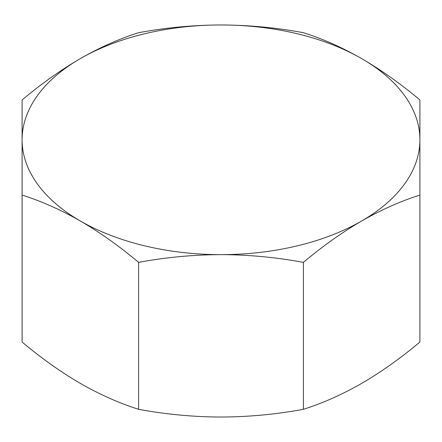 <?xml version="1.0" encoding="UTF-8"?>
<svg xmlns="http://www.w3.org/2000/svg" width="442" height="442" viewBox="0 0 442 442"><rect width="100%" height="100%" fill="white"/><g stroke="black" fill="none" stroke-linecap="round" stroke-linejoin="round"><path stroke-width="0.66" d="M22.1 195.088L22.1 342.042C41.399 358.235 60.819 372.02 80.356 383.402C99.964 394.612 119.384 403.248 138.611 409.309C165.872 414.358 193.336 416.933 221 417.033C248.68 416.933 276.145 414.353 303.389 409.309C322.616 403.248 342.036 394.612 361.644 383.402C381.181 372.02 400.601 358.235 419.9 342.042L419.9 195.088C400.601 201.182 381.181 209.817 361.644 221C342.036 232.431 322.616 246.216 303.389 262.36C276.128 257.31 248.664 254.736 221 254.631C193.32 254.736 165.855 257.31 138.611 262.36C119.384 246.216 99.964 232.431 80.356 221C60.819 209.817 41.399 201.182 22.1 195.088L22.1 99.958C41.333 83.814 60.747 70.029 80.356 58.598C99.892 47.416 119.312 38.78 138.611 32.691C165.872 27.642 193.336 25.067 221 24.967C248.68 25.067 276.145 27.647 303.389 32.691C322.688 38.78 342.108 47.416 361.644 58.598C381.253 70.029 400.667 83.814 419.9 99.958L419.9 195.088M303.389 409.309L303.389 262.36M138.611 409.309L138.611 262.36M221 24.967A198.9 114.832 0 0 0 80.356 58.598A198.9 114.832 0 0 0 22.1 139.799A198.9 114.832 0 0 0 80.356 221A198.9 114.832 0 0 0 221 254.631A198.9 114.832 0 0 0 361.644 221A198.9 114.832 0 0 0 419.9 139.799A198.9 114.832 0 0 0 361.644 58.598A198.9 114.832 0 0 0 221 24.967"/></g></svg>
